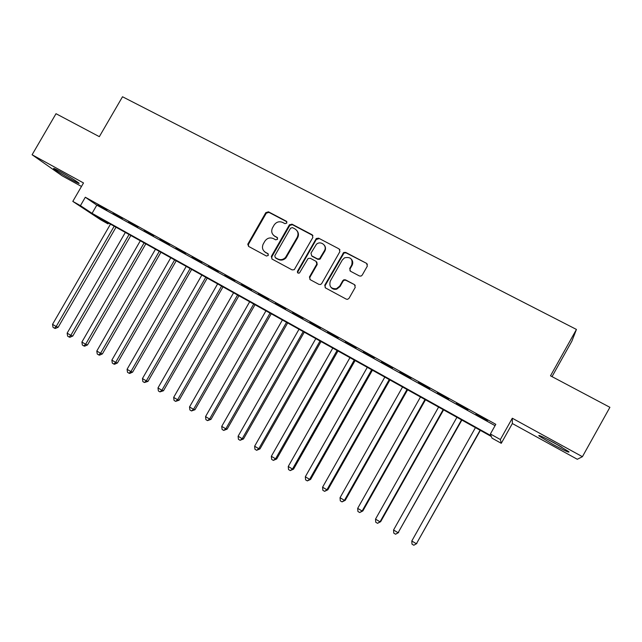 <?xml version="1.0" encoding="UTF-8"?>
<svg xmlns="http://www.w3.org/2000/svg" width="642" height="642" viewBox="0 0 642 642"><rect width="100%" height="100%" fill="white"/><g stroke="black" fill="none" stroke-linecap="round" stroke-linejoin="round"><path stroke-width="0.96" d="M286.83 223.055L286.34 221.209L268.46 211.812L265.796 212.662L247.772 244.233L248.631 246.424L266.422 256.03L268.3 255.452L267.818 253.59L265.499 252.346C262.562 250.38 261.775 247.684 263.124 244.249L264.809 241.28C267.056 238.086 269.913 237.187 273.372 238.591L275.691 239.827L277.537 239.297L277.087 237.396L274.768 236.16C271.799 234.194 271.012 231.481 272.401 228.03L274.054 225.133C276.301 221.939 279.158 221.033 282.624 222.421L284.952 223.649L286.83 223.055M286.91 221.811L268.934 212.358L266.278 213.2L248.47 244.273L248.542 246.376M268.308 254.063L265.499 252.346M277.617 237.925L274.768 236.16M554.511 443.012C542.795 436.721 537.635 434.369 539.023 435.974L553.203 444.553C564.864 450.836 570.072 453.204 568.82 451.663L554.511 443.012M60.188 171.558C54.779 168.621 52.668 167.706 53.88 168.822C57.499 171.518 63.686 175.314 72.426 180.209C77.875 183.179 80.009 184.11 78.822 182.994C75.25 180.33 69.039 176.518 60.188 171.558M359.416 275.964L361.053 276.084L362.208 275.121L367.344 266.093L366.582 263.372L345.709 252.402L343.711 252.475L324.748 285.2L325.486 287.921L346.247 299.132L347.595 299.341L349.039 298.297L355.243 287.375L354.488 284.639L345.548 279.864L343.895 279.76L342.772 280.706L339.706 286.099L336.432 288.723C330.919 288.948 328.881 286.388 330.309 281.06L342.298 260.01L344.537 257.819C350.58 256.623 352.98 259.007 351.72 264.986L349.713 268.5L350.468 271.221L359.416 275.964M490.392 433.984L500.359 439.529L501.274 443.309L492.021 438.149L491.395 436.536L97.279 216.787L108.025 223.898L100.802 219.869L72.803 201.395L80.443 205.649L92.063 213.337L491.082 435.741L490.392 433.984L495.809 424.322L85.314 197.238L80.443 205.649M72.803 201.395L83.508 182.954L32.1 154.754L56.014 113.706L99.333 136.666L122.51 96.757L576.444 329.442L550.491 375.819L609.9 407.317L582.406 456.695L512.3 418.223L500.359 439.529M312.871 237.436L312.156 234.771L291.982 224.17L289.365 224.901L271.341 256.407L272.031 259.063L292.102 269.897L294.261 269.696L312.871 237.436M318.617 238.174L339.137 248.952L339.875 251.64L321.698 283.555L320.647 284.478L318.946 284.39L310.174 279.655L309.452 276.959L316.811 264.055L316.081 261.366L310.295 258.277L308.112 258.485L299.453 273.01C297.848 273.436 297.206 272.834 297.519 271.213L316.297 238.511L318.617 238.174L339.137 248.952M512.3 418.223L512.348 423.535L577.302 459.279L582.406 456.695M32.1 154.754L62.17 175.828L81.478 186.453M106.949 209.974L97.785 204.902L106.949 209.974M122.349 218.497L113.088 213.377L122.349 218.497M137.918 227.116L128.56 221.931L137.918 227.116M153.639 235.815L144.185 230.582L153.639 235.815M169.528 244.61L159.978 239.322L169.528 244.61M185.594 253.502L175.932 248.157L185.594 253.502M201.821 262.482L192.062 257.081L201.821 262.482M218.232 271.566L208.369 266.101L218.232 271.566M234.812 280.739L224.844 275.225L234.812 280.739M251.576 290.015L241.496 284.438L251.576 290.015M268.517 299.397L258.333 293.755L268.517 299.397M285.65 308.882L275.354 303.176L285.65 308.882M302.968 318.464L292.559 312.702L302.968 318.464M320.478 328.158L309.95 322.324L320.478 328.158M366.582 263.372L346.038 252.876L344.048 252.948L325.125 285.61L325.189 287.728M354.496 284.647L345.886 280.289L344.232 280.177L343.109 281.124L340.051 286.509L339.706 286.099M338.19 337.957L327.54 332.058L338.19 337.957M356.093 347.868L345.324 341.905L356.093 347.868M374.198 357.883L363.308 351.856L374.198 357.883M392.511 368.018L381.5 361.928L392.511 368.018M411.032 378.266L399.894 372.103L411.032 378.266M429.763 388.635L418.496 382.399L429.763 388.635M448.71 399.123L437.314 392.816L448.71 399.123M467.874 409.732L456.35 403.353L467.874 409.732M85.314 197.238L96.806 205.151L495.054 425.67M475.794 414.403L487.398 420.831L475.923 414.186M552.024 376.629L571.87 341.159L576.444 329.442M512.348 423.535L501.274 443.309M108.514 223.055L108.025 223.898M96.806 205.151L92.063 213.337M273.5 235.245L275.225 236.649M264.472 251.64L265.981 252.812M312.927 235.542L292.407 224.692L289.791 225.422L271.807 256.856L271.887 258.975M292.455 227.597L290.569 228.191L274.8 255.757L275.29 257.619L277.745 258.943C280.538 260.211 283.106 259.745 285.449 257.53L297.182 237.363C298.787 233.792 298.032 230.976 294.919 228.897L292.455 227.597M296.901 230.598C298.707 232.781 298.939 235.205 297.599 237.861L285.891 257.988C283.555 260.195 280.995 260.668 278.203 259.392L275.747 258.076M339.947 249.778L339.474 249.425M316.803 262.04L317.196 264.504L309.853 277.376L309.925 279.495M319.002 238.663L316.273 239.514L297.936 271.638L297.944 273.051M324.435 250.685C327.548 245.75 320.671 240.285 316.418 244.281L310.977 253.133L311.699 255.813L317.493 258.895L319.572 258.758L324.435 250.685L324.804 251.158C325.895 248.992 325.727 246.985 324.298 245.148M324.804 251.158L319.949 259.216L317.878 259.352L312.092 256.27M351.68 259.577C352.972 261.414 353.092 263.364 352.041 265.435L350.042 268.942L350.002 270.868M331.071 287.431C332.588 289.149 334.498 289.711 336.785 289.125L340.051 286.509M355.259 285.393L354.801 285.048M367.441 264.279L366.871 263.822M110.48 224.146L52.532 324.33L56.175 326.529L58.181 327.251L116.009 227.228M58.181 327.251L55.276 328.479L54.466 328.19L56.175 326.529L114.18 226.209M54.466 328.19L53.013 327.316L52.532 324.33M546.623 438.839L561.959 447.249M559.744 445.957L548.878 440.003M125.326 232.428L67.145 333.142L70.821 335.357L72.771 336.047L130.84 235.502M72.771 336.047L69.866 337.291L69.079 337.018L70.821 335.357L129.066 234.507M69.079 337.018L67.619 336.127L67.145 333.142M140.325 240.79L81.903 342.042L85.611 344.281L87.513 344.939L145.814 243.848M87.513 344.939L84.608 346.19L83.845 345.934L85.611 344.281L144.097 242.893M83.845 345.934L82.361 345.035L81.903 342.042M155.468 249.232L96.806 351.03L100.561 353.293L102.399 353.911L160.941 252.282M102.399 353.911L99.494 355.187L98.756 354.938L100.561 353.293L159.28 251.359M98.756 354.938L97.255 354.031L96.806 351.03M170.772 257.763L111.868 360.114L115.656 362.401L117.438 362.979L176.221 260.804M117.438 362.979L114.533 364.271L113.819 364.038L115.656 362.401L174.624 259.914M113.819 364.038L112.302 363.123L111.868 360.114M186.228 266.382L127.076 369.286L130.904 371.598L132.629 372.135L191.653 269.407M132.629 372.135L129.732 373.443L129.034 373.227L130.904 371.598L190.12 268.557M129.034 373.227L127.509 372.304L127.076 369.286M201.845 275.089L142.452 378.555L146.312 380.891L147.981 381.388L207.246 278.106M147.981 381.388L144.41 382.512L146.312 380.891L205.777 277.28M144.41 382.512L142.861 381.581L142.452 378.555M217.622 283.884L157.98 387.92L161.88 390.28L163.485 390.737L222.999 286.886M163.485 390.737L159.938 391.893L161.88 390.28L221.594 286.099M159.938 391.893L158.381 390.954L157.98 387.92M233.568 292.776L173.669 397.382L177.617 399.765L179.15 400.183L238.92 295.761M179.15 400.183L175.635 401.37L177.617 399.765L237.572 295.015M175.635 401.37L174.054 400.423L173.669 397.382M249.674 301.756L189.518 406.94L193.507 409.347L194.983 409.732L255.002 304.725M289.558 224.652L289.309 225.053M194.983 409.732L191.493 410.952L193.507 409.347L253.726 304.019M191.493 410.952L189.904 409.989L189.518 406.94M265.948 310.832L205.544 416.602L209.573 419.033L210.977 419.37L271.245 313.786M210.977 419.37L207.518 420.63L209.573 419.033L270.041 313.111M207.518 420.63L205.905 419.659L205.544 416.602M282.392 320.005L221.731 426.368L225.807 428.824L227.14 429.121L287.664 322.942M227.14 429.121L223.713 430.413L225.807 428.824L286.533 322.308M223.713 430.413L222.084 429.426L221.731 426.368M299.012 329.266L238.094 436.239L242.211 438.719L243.478 438.967L304.26 332.195M243.478 438.967L240.076 440.3L242.211 438.719L303.193 331.601M240.076 440.3L238.431 439.305L238.094 436.239M315.808 338.631L254.633 446.206L258.79 448.718L259.986 448.918L321.032 341.544M259.986 448.918L256.615 450.291L258.79 448.718L320.037 340.99M256.615 450.291L254.954 449.28L254.633 446.206M332.789 348.1L271.341 456.285L275.546 458.829L276.67 458.982L337.973 350.989M276.67 458.982L273.34 460.386L275.546 458.829L337.058 350.484M273.34 460.386L271.654 459.367L271.341 456.285M349.946 357.666L288.242 466.477L292.487 469.045L293.538 469.15L355.106 360.547M293.538 469.15L290.232 470.594L292.487 469.045L354.264 360.074M290.232 470.594L288.539 469.567L288.242 466.477M367.288 367.336L305.319 476.773L309.613 479.365L310.584 479.43L372.416 370.193M310.584 479.43L307.317 480.906L309.613 479.365L371.654 369.776M307.317 480.906L305.6 479.871L305.319 476.773M384.823 377.111L322.581 487.19L326.922 489.806L327.821 489.822L389.919 379.952M327.821 489.822L324.587 491.339L326.922 489.806L389.237 379.574M324.587 491.339L322.846 490.287L322.581 487.19M402.55 386.998L340.035 497.711L344.425 500.367L345.244 500.319L407.614 389.822M345.244 500.319L342.042 501.883L344.425 500.367L407.012 389.485M342.042 501.883L340.284 500.824L340.035 497.711M420.47 396.989L357.682 508.352L362.12 511.032L362.858 510.944L425.494 399.789M362.858 510.944L359.689 512.541L362.12 511.032L424.98 399.501M359.689 512.541L357.915 511.473L357.682 508.352M438.59 407.092L375.522 519.113L380.016 521.826L380.666 521.681L443.582 409.877M380.666 521.681L377.536 523.318L380.016 521.826L443.149 409.636M377.536 523.318L375.747 522.235L375.522 519.113M456.911 417.308L393.562 529.995L398.104 532.732L461.863 420.069M398.666 532.531L395.584 534.224L398.104 532.732L461.518 419.876M395.584 534.224L393.771 533.125L393.562 529.995M475.433 427.636L411.803 540.997L416.401 543.766L480.344 430.373M416.875 543.509L413.825 545.243L416.401 543.766L480.096 430.236M413.825 545.243L411.995 544.135L411.803 540.997M286.781 221.731L286.34 221.209M268.292 254.055L267.818 253.59M277.545 237.885L277.087 237.396M248.47 244.273L247.956 243.799M266.278 213.2L265.796 212.662M268.934 212.358L268.46 211.812M271.807 256.856L271.341 256.407M289.719 225.543L289.285 225.021M292.407 224.692L291.982 224.17M312.542 235.277L312.156 234.771M278.203 259.392L277.745 258.943M286.822 256.728L286.38 256.262M297.599 237.861L297.182 237.363M309.853 277.376L309.452 276.959M317.196 264.504L316.811 264.055M297.936 271.638L297.519 271.213M316.273 239.514L315.888 239.017M317.878 259.352L317.493 258.895M320.607 258.509L320.23 258.052M350.042 268.942L349.713 268.5M352.041 265.435L351.72 264.986M343.109 281.124L342.772 280.706M345.886 280.289L345.548 279.864M325.125 285.61L324.748 285.2M343.277 253.726L342.94 253.253M346.038 252.876L345.709 252.402M248.277 244.706L247.772 244.233M289.791 225.422L289.365 224.901M285.891 257.988L285.449 257.53M319.949 259.216L319.572 258.758M316.683 239.001L316.297 238.511M336.785 289.125L336.432 288.723M344.232 280.177L343.895 279.76M344.048 252.948L343.711 252.475"/></g></svg>
